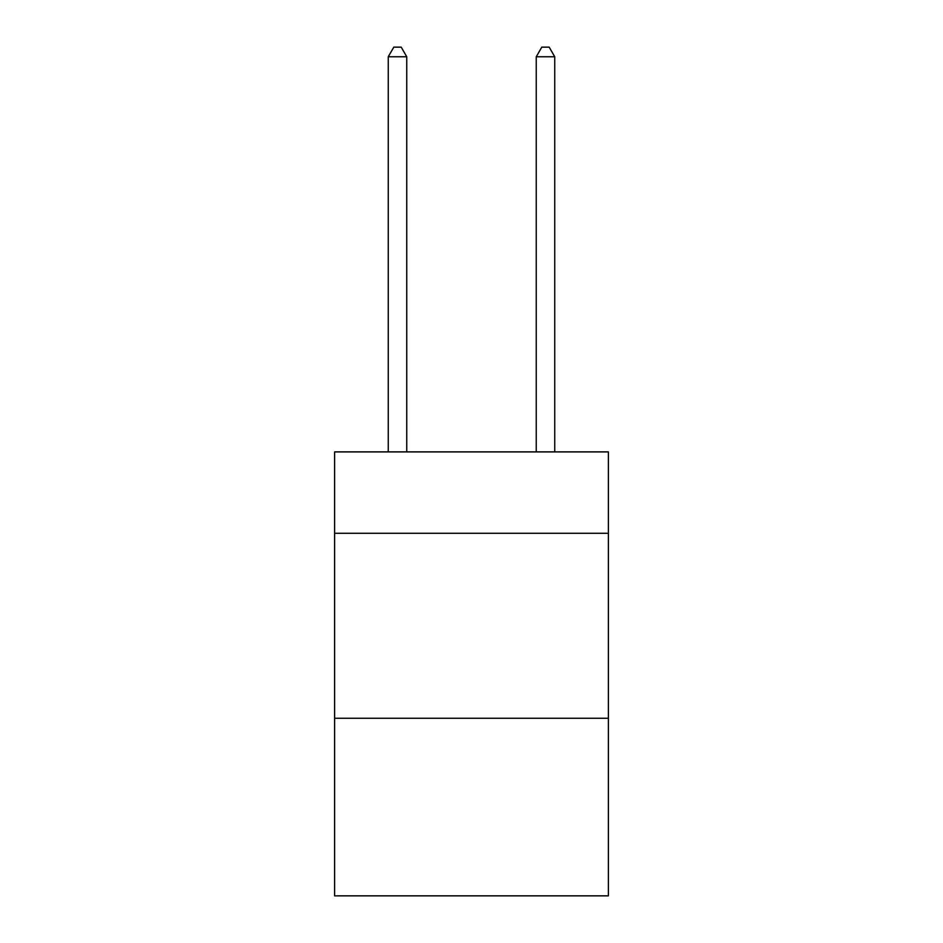 <?xml version="1.0" encoding="UTF-8"?>
<svg xmlns="http://www.w3.org/2000/svg" width="943" height="943" viewBox="0 0 943 943"><rect width="100%" height="100%" fill="white"/><g stroke="black" fill="none" stroke-linecap="round" stroke-linejoin="round"><path stroke-width="1.41" d="M608.388 533.278L608.388 451.897L334.612 451.897L334.612 533.278L608.388 533.278L608.388 895.85L334.612 895.85L334.612 533.278M608.388 718.271L334.612 718.271M406.751 451.897L406.751 56.769L388.257 56.769L388.257 451.897M388.257 56.769L393.809 47.15L401.211 47.15L406.751 56.769M554.743 451.897L554.743 56.769L536.249 56.769L536.249 451.897M536.249 56.769L541.789 47.15L549.191 47.15L554.743 56.769"/></g></svg>
